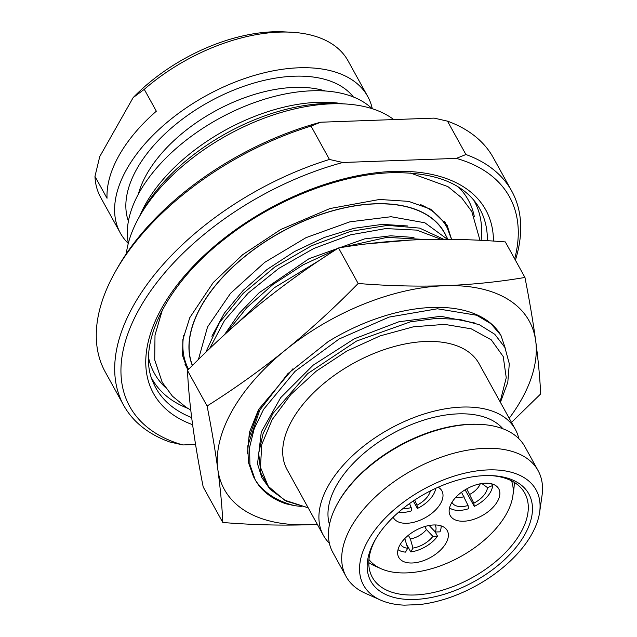 <?xml version="1.0" encoding="UTF-8"?>
<svg xmlns="http://www.w3.org/2000/svg" width="637" height="637" viewBox="0 0 637 637"><rect width="100%" height="100%" fill="white"/><g stroke="black" fill="none" stroke-linecap="round" stroke-linejoin="round"><path stroke-width="0.96" d="M343.733 103.887L336.862 103.56A149.607 83.407 151.1 0 0 325.029 103.513A149.607 83.407 -28.9 0 0 142.784 210.696L139.392 216.691A157.522 87.826 -28.9 0 1 331.28 103.831A157.522 87.826 151.1 0 1 343.733 103.887A157.522 87.826 151.1 0 1 393.762 119.573M126.301 253.733A157.522 87.826 -28.9 0 1 139.392 216.691M514.688 258.861A216.883 120.919 151.1 0 0 456.355 158.382L465.918 154.52L447.493 121.149L434.131 118.116L320.586 122.224A216.883 120.919 -28.9 0 0 117.455 267.962L115.416 271.553A221.636 123.57 -28.9 0 1 311.031 126.094L320.586 122.224M195.559 444.491L182.859 444.952L169.49 441.911A221.636 123.57 -28.9 0 1 123.674 405.331A221.636 123.57 -28.9 0 1 329.448 159.457L342.817 162.491L456.355 158.382M123.674 405.331L105.248 371.96A221.636 123.57 -28.9 0 1 115.416 271.553M329.448 159.457L311.031 126.094M515.405 260.175A221.636 123.57 151.1 0 0 511.742 191.1L493.317 157.737A221.636 123.57 151.1 0 0 447.493 121.149M511.742 191.1A221.636 123.57 151.1 0 0 465.918 154.52M182.859 444.952A216.883 120.919 -28.9 0 1 139.71 308.181A216.883 120.919 -28.9 0 1 342.817 162.491M192.47 365.439A142.481 79.434 -28.9 0 1 285.655 229.734A142.481 79.434 -28.9 0 1 444.347 232.808L447.938 239.313M447.461 239.313L424.903 222.799L391.07 216.723L349.864 221.835L306.047 237.641L264.673 262.388L230.53 293.323L207.543 326.964L198.402 359.547M301.269 506.423L294.796 505.714L285.838 503.763A142.481 79.434 -28.9 0 1 255.771 480.808L253.542 476.794L248.406 462.414L247.737 446.139L259.737 410.164L287.836 373.696L328.143 341.639A142.481 79.434 -28.9 0 1 500.953 335.38L505.284 348.296M317.322 524.362L309.096 524.721C281.315 525.629 252.547 524.888 222.807 522.491L203.195 486.963C198.664 463.975 195.081 442.811 192.438 423.47C189.874 404.192 188.218 386.532 187.469 370.479C210.966 346.472 235.18 324.305 260.111 303.968C285.28 283.688 311.421 265.024 338.542 247.96C364.683 243.525 391.516 240.77 419.042 239.695C446.824 238.779 475.592 239.528 505.332 241.925L524.944 277.453C529.474 300.441 533.058 321.605 535.701 340.938C538.265 360.216 539.921 377.876 540.67 393.937L511.495 422.419M222.807 522.491C222.05 506.335 220.394 488.667 217.838 469.493C215.179 450.033 211.588 428.868 207.089 406.008L187.469 370.479M207.089 406.008C234.352 388.833 260.501 370.169 285.519 349.992C310.585 329.528 334.799 307.36 358.153 283.489L338.542 247.96M317.25 524.243A174.14 97.087 -28.9 0 1 309.096 524.721A174.14 97.087 -28.9 0 1 217.838 469.493A174.14 97.087 151.1 0 1 285.519 349.992A174.14 97.087 -28.9 0 1 444.443 285.718A174.14 97.087 -28.9 0 1 535.701 340.938A174.14 97.087 151.1 0 1 509.21 418.278M247.475 453.393L249.417 432.292L258.59 409.495L292.916 368.775M358.153 283.489C388.068 285.886 416.829 286.634 444.443 285.718C472.128 284.62 498.962 281.865 524.944 277.453M500.953 335.38L490.984 323.747L476.675 315.243L437.388 308.786L389.072 317.091L339.075 339.027L295.011 371.379L263.583 409.368L254.195 428.741L249.585 447.389L249.919 464.628L255.198 479.804M294.796 505.714C277.23 501.255 264.22 492.958 255.771 480.808M259.418 408.102L249.123 437.348M500.419 402.353L507.8 382.304L509.297 363.719L504.878 347.452L494.758 334.266L479.438 324.759L459.643 319.384L436.305 318.389L410.523 321.804L356.553 341.058L307.695 373.593L272.954 413.445L263.009 433.853L258.702 453.313L260.828 473.124L270.223 489.383L286.332 501.168L308.181 507.8L284.548 500.149L268.217 486.286L260.437 467.247L261.791 444.443L272.182 419.584L290.83 394.502L316.35 371.084L346.839 351.051L380.034 335.914L413.453 326.797L444.61 324.368L471.205 328.819L491.231 339.808L503.214 356.529L506.248 377.725L500.125 401.828M323.349 535.287L287.144 469.708A109.628 61.12 -28.9 0 1 353.583 363.209A109.628 61.12 -28.9 0 1 479.104 363.743L515.301 429.322A109.628 61.12 151.1 0 0 389.788 428.797A109.628 61.12 151.1 0 0 323.349 535.287A109.628 61.12 151.1 0 0 329.369 543.226M518.813 438.646A109.628 61.12 151.1 0 0 515.301 429.322M329.472 524.506A99.738 55.61 -28.9 0 1 392.456 433.622A99.738 55.61 -28.9 0 1 502.919 428.765M337.905 502.88L338.581 501.677A108.051 60.236 -28.9 0 1 478.753 424.306L480.123 424.369A109.628 61.12 151.1 0 0 337.905 502.88A109.628 61.12 151.1 0 0 332.88 552.542L346.138 576.565A109.628 61.12 -28.9 0 1 412.577 470.066A109.628 61.12 -28.9 0 1 538.09 470.6A109.628 61.12 -28.9 0 1 542.031 495.49L539.635 512.283A98.552 54.941 151.1 0 0 423.263 489.431A98.552 54.941 151.1 0 0 380.584 600.086A98.552 54.941 151.1 0 0 404.352 605.15L418.987 604.617A98.552 54.941 151.1 0 0 539.635 512.283M380.584 600.086L365.097 593.166A109.628 61.12 -28.9 0 1 346.138 576.565M414.743 599.457A90.239 50.307 151.1 0 0 522.858 537.851A90.239 50.307 151.1 0 0 492.019 475.64A90.239 50.307 151.1 0 0 484.884 475.608A90.239 50.307 151.1 0 0 374.954 540.264A90.239 50.307 151.1 0 0 414.743 599.457M375.655 539.053A87.07 48.547 -28.9 0 0 372.319 577.305A87.07 48.547 -28.9 0 0 414.703 594.982A87.07 48.547 151.1 0 0 500.873 557.041A87.07 48.547 151.1 0 0 524.769 493.149A87.07 48.547 151.1 0 0 490.617 475.584M511.511 480.824A81.711 45.553 151.1 0 1 512.857 495.889A81.711 45.553 151.1 0 1 406.629 572.894A81.711 45.553 -28.9 0 1 380.982 568.682L374.596 565.831A86.282 48.101 -28.9 0 1 368.791 562.614M512.857 495.889L513.844 488.961A86.282 48.101 151.1 0 0 514.21 482.336M380.982 568.682A81.711 45.553 -28.9 0 1 368.95 559.517M412.235 562.989A27.702 15.447 151.1 0 0 439.649 550.917A27.702 15.447 151.1 0 0 447.254 530.589A27.702 15.447 151.1 0 0 433.765 524.968A27.702 15.447 151.1 0 0 406.35 537.039A27.702 15.447 151.1 0 0 398.746 557.367A27.702 15.447 151.1 0 0 412.235 562.989M499.782 491.987A27.702 15.447 151.1 0 0 498.755 488.826A27.702 15.447 151.1 0 0 469.66 487.345A27.702 15.447 151.1 0 0 449.22 512.435A27.702 15.447 151.1 0 0 450.248 515.604A27.702 15.447 151.1 0 0 479.343 517.085A27.702 15.447 151.1 0 0 499.782 491.987M393.164 517.22A27.702 15.447 151.1 0 0 393.387 517.658A27.702 15.447 151.1 0 0 432.157 513.056A27.702 15.447 151.1 0 0 441.895 490.88A27.702 15.447 151.1 0 0 438.145 487.209M441.083 525.867A25.329 14.125 -28.9 0 1 439.992 531.847L435.35 532.014A19.787 11.036 -28.9 0 0 435.095 524.952M407.369 545.75L410.777 551.929A25.329 14.125 151.1 0 0 437.531 536.195L435.151 531.879M398.037 549.627A25.329 14.125 151.1 0 0 405.53 552.112L407.704 548.274L404.806 538.552M428.876 525.207L435.35 532.014M408.357 535.295L410.395 538.974A16.626 9.268 151.1 0 0 426.416 529.554L432.889 536.362L437.531 536.195M426.416 529.554L424.752 526.544M410.777 551.929L412.951 548.083A19.787 11.036 -28.9 0 0 432.889 536.362M410.395 538.974L412.951 548.083M407.704 548.274A19.787 11.036 -28.9 0 1 400.458 544.07M461.514 492.234L468.06 505.491L468.498 508.732A25.329 14.125 -28.9 0 1 449.539 507.864M465.114 489.805L474.278 506.399A25.329 14.125 151.1 0 0 492.6 485.561L491.637 483.817M468.06 505.491A19.787 11.036 -28.9 0 1 451.959 502.306M488.651 483.3L487.002 483.961A19.787 11.036 -28.9 0 0 486.596 483.18M485.386 483.196L487.002 483.961M481.827 483.523L487.496 487.631L492.6 485.561M474.278 506.399L473.84 503.15A19.787 11.036 -28.9 0 0 487.496 487.631M473.84 503.15L466.722 488.866M435.676 488.324A25.329 14.125 -28.9 0 1 417.418 508.453L413.278 500.961M409.519 503.58L411.199 507.546L411.637 510.794A25.329 14.125 -28.9 0 1 398.587 512.228M417.418 508.453L416.98 505.213A19.787 11.036 -28.9 0 0 430.429 490.872M414.719 499.997L416.98 505.213M411.199 507.546A19.787 11.036 -28.9 0 1 402.895 508.613M538.09 470.6L524.832 446.577A109.628 61.12 151.1 0 0 480.123 424.369M411 240.038L366.594 243.907M319.822 260.151L274.077 287.876L237.705 322.879M226.724 332.673L246.814 307.647L272.891 284.516L303.252 264.769L335.906 249.64M342.228 247.363L386.906 237.37L425.492 239.496M441.099 239.289L416.749 230.116L385.696 228.579L350.438 234.854L313.826 248.478L278.799 268.4L248.191 293.068L224.471 320.554L209.557 348.702M205.767 352.349L219.367 322.736L243.127 293.41L274.897 266.935L311.812 245.635L350.533 231.374L387.575 225.371L419.608 228.102L443.726 239.289M343.001 103.847A141.295 78.773 151.1 0 0 317.99 102.31A141.295 78.773 -28.9 0 0 139.75 216.047M372.072 108.664A141.295 78.773 151.1 0 0 311.636 90.804A141.295 78.773 -28.9 0 0 180.542 144.718A141.295 78.773 -28.9 0 0 128.34 243.207M372.303 108.736A141.295 78.773 151.1 0 0 367.724 96.466A141.295 78.773 151.1 0 0 298.936 67.793A141.295 78.773 -28.9 0 0 159.115 129.359A141.295 78.773 -28.9 0 0 120.329 233.038L100.646 197.366A141.295 78.773 -28.9 0 1 94.969 176.401L99.73 156.63L133.157 97.612A133.38 74.362 -28.9 0 1 283.537 31.85L290.416 32.176A141.295 78.773 151.1 0 0 279.245 32.129A141.295 78.773 -28.9 0 0 144.265 89.347L133.157 97.612M128.276 243.445A141.295 78.773 -28.9 0 1 120.329 233.038M367.724 96.466L348.033 60.802A141.295 78.773 151.1 0 0 290.416 32.176M94.969 176.401L107.032 198.266A141.295 78.773 -28.9 0 1 156.336 111.204L144.265 89.347M192.605 424.688A189.794 105.814 -28.9 0 1 178.997 282.597A189.794 105.814 -28.9 0 1 393.363 171.425A189.794 105.814 -28.9 0 1 493.46 241.081M191.665 417.577A185.064 103.178 -28.9 0 1 153.206 382.495C136.214 346.13 165.437 284.381 225.339 238.453C273.838 200.05 339.394 174.22 391.636 172.723C432.842 171.958 461.188 182.357 476.675 203.928A185.064 103.178 -28.9 0 1 487.377 240.706M151.502 377.884A184.021 102.597 151.1 0 0 187.764 408.317M481.118 240.356A184.021 102.597 151.1 0 0 473.689 200.026M474.342 216.691A179.292 99.961 151.1 0 0 458.314 186.928M148.612 357.898A179.292 99.961 151.1 0 0 165.254 387.32M451.561 239.361L445.167 222.504A148.429 82.754 151.1 0 0 444.65 221.334M185.001 364.667A148.429 82.754 151.1 0 0 185.717 365.726L188.385 369.548M183.655 335.428A147.394 82.173 151.1 0 0 188.608 369.333M446.274 236.303A142.656 79.537 151.1 0 0 375.05 203.768A142.656 79.537 151.1 0 0 237.378 262.762A142.656 79.537 151.1 0 0 192.334 365.574M449.013 231.637A147.394 82.173 151.1 0 0 420.627 204.62M407.616 225.968L382.439 224.359L354.061 228.277L324.177 237.505L294.565 251.519L266.999 269.523L243.127 290.472L224.367 313.157L211.858 336.256M474.836 323.007L440.9 316.302L398.889 321.773L354.331 338.788L313.109 365.216L280.662 397.687L261.274 432.037L257.531 463.863L261.775 477.535L269.969 489.097M404.344 539.029A16.626 9.268 151.1 0 0 405.14 539.165M469.772 494.392A16.626 9.268 151.1 0 0 480.25 483.786M463.999 496.725A16.626 9.268 -28.9 0 1 455.845 497.258M413.97 237.466L390.696 235.801L364.547 238.899L309.136 258.63L259.028 292.829L239.265 313.324L224.447 334.751M138.34 194.158A121.11 67.522 -28.9 0 1 294.27 87.396A121.11 67.522 -28.9 0 1 325.228 90.987M128.403 221.19A129.024 71.933 -28.9 0 1 170.581 128.746A129.024 71.933 -28.9 0 1 294.167 76.209A129.024 71.933 -28.9 0 1 353.4 96.983M410.499 173.041L447.938 186.641L461.61 197.749L471.818 211.588L479.979 240.3M187.764 370.177L182.596 355.645L182.867 339.561L189.802 317.64L213.252 282.525L242.633 254.728L280.694 229.519L330.03 208.522L379.548 199.469L408.651 201.372L430.731 209.207L447.102 225.195L451.577 239.361M190.75 410.021L186.084 407.282L172.412 396.174L162.212 382.335L154.703 359.889L155.006 335.094L162.331 310.036"/></g></svg>
